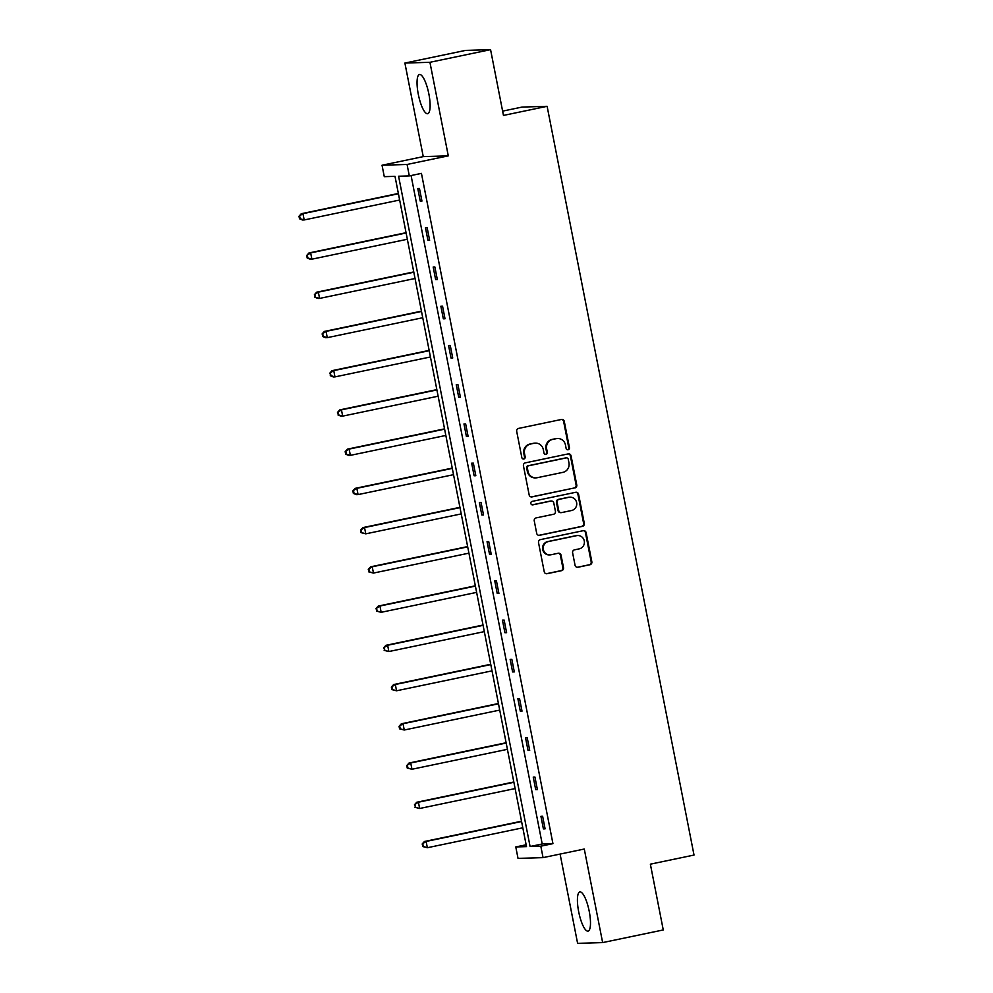 <?xml version="1.0" encoding="UTF-8"?>
<svg xmlns="http://www.w3.org/2000/svg" width="993" height="993" viewBox="0 0 993 993"><rect width="100%" height="100%" fill="white"/><g stroke="black" fill="none" stroke-linecap="round" stroke-linejoin="round"><path stroke-width="1.49" d="M568.12 449.742A1.763 1.701 88.3 0 0 569.448 447.669L564.297 421.442A2.52 2.433 88.3 0 0 561.43 419.468L518.594 428.405A2.52 2.433 88.3 0 0 516.695 431.372L521.834 457.599A1.763 1.701 88.3 0 0 523.845 458.977A1.763 1.701 88.3 0 0 525.173 456.904L524.503 453.516A8.056 7.77 88.3 0 1 530.572 444.02L534.147 443.275A8.056 7.77 88.3 0 1 543.308 449.581L543.978 452.982A1.763 1.701 88.3 0 0 545.976 454.36A1.763 1.701 88.3 0 0 547.304 452.287L546.646 448.886A8.056 7.77 88.3 0 1 552.716 439.402L556.279 438.658A8.056 7.77 88.3 0 1 565.451 444.963L566.109 448.364A1.763 1.701 88.3 0 0 568.12 449.742M567.5 449.755A1.763 1.701 88.3 0 0 568.766 447.682L563.627 421.454A2.52 2.433 88.3 0 0 561.504 419.456M523.224 458.989A1.763 1.701 88.3 0 0 524.49 456.929L523.832 453.528L524.503 453.516M545.356 454.372A1.763 1.701 88.3 0 0 546.634 452.311L545.964 448.91L546.646 448.886M578.671 911.686A20.009 5.201 78.2 0 1 579.862 891.937A20.009 5.201 78.2 0 1 589.234 911.375A20.009 5.201 78.2 0 1 588.042 931.124A20.009 5.201 78.2 0 1 578.671 911.686M418.301 94.285A20.009 5.201 78.2 0 1 419.493 74.525A20.009 5.201 78.2 0 1 428.864 93.963A20.009 5.201 78.2 0 1 427.673 113.711A20.009 5.201 78.2 0 1 418.301 94.285M404.896 63.055L465.531 50.407L490.567 49.65L429.932 62.298L404.896 63.055L423.254 156.621L382.032 165.223L407.068 164.466L409.315 175.91L398.59 176.233L530.088 846.508L540.813 846.185L543.059 857.629L518.023 858.386L515.777 846.942L526.501 846.619L395.003 176.344L384.279 176.667L382.032 165.223M560.089 854.079L577.603 943.35L602.639 942.593L584.281 849.027L543.059 857.629M490.567 49.65L503.463 115.424L547.118 106.313L694.02 855.06L650.365 864.171L663.262 929.945L602.639 942.593M575.059 565.29A2.52 2.433 88.3 0 0 577.914 567.264L589.941 564.744A2.52 2.433 88.3 0 0 591.84 561.79L586.118 532.658A2.52 2.433 88.3 0 0 583.251 530.684L540.415 539.621A2.52 2.433 88.3 0 0 538.516 542.588L544.226 571.72A2.52 2.433 88.3 0 0 547.093 573.693L561.616 570.665A2.52 2.433 88.3 0 0 563.515 567.698L561.057 555.224A2.52 2.433 88.3 0 0 558.203 553.25L551.003 554.764A6.74 6.492 88.3 0 1 543.245 548.918A6.74 6.492 88.3 0 1 548.409 541.545L576.61 535.661A6.74 6.492 88.3 0 1 584.368 541.508A6.74 6.492 88.3 0 1 579.204 548.868L574.5 549.849A2.52 2.433 88.3 0 0 572.613 552.816L575.059 565.29M423.254 156.621L448.29 155.864L429.932 62.298M448.29 155.864L407.068 164.466M411.077 175.538L542.215 843.988L552.94 843.653L421.442 173.378L409.315 175.91M552.94 843.653L540.813 846.185M574.873 487.973A2.52 2.433 88.3 0 0 576.772 485.006L571.062 455.874A2.52 2.433 88.3 0 0 568.195 453.9L525.347 462.85A2.52 2.433 88.3 0 0 523.448 465.804L529.17 494.936A2.52 2.433 88.3 0 0 532.025 496.91L574.202 487.997A2.52 2.433 88.3 0 0 576.101 485.031L570.379 455.899A2.52 2.433 88.3 0 0 568.257 453.888M578.584 494.266L584.306 523.398A2.52 2.433 88.3 0 1 582.407 526.364L539.559 535.301A2.52 2.433 88.3 0 1 536.692 533.328L534.246 520.866A2.52 2.433 88.3 0 1 536.146 517.899L553.523 514.275A2.52 2.433 88.3 0 0 555.422 511.308L553.796 503.029A2.52 2.433 88.3 0 0 550.929 501.068L532.844 504.841A1.763 1.701 88.3 0 1 530.808 503.314A1.763 1.701 88.3 0 1 532.161 501.378L575.729 492.292A2.52 2.433 88.3 0 1 578.584 494.266L577.914 494.291L583.623 523.41L584.306 523.398M547.118 106.313L522.082 107.07L502.619 111.129M526.141 844.782L515.777 846.942M542.215 843.988L530.088 846.508M543.407 828.894L540.937 816.32L542.625 816.271L545.095 828.845L543.407 828.894L545.045 828.547M535.711 789.658L533.241 777.085L534.929 777.035L537.399 789.609L535.711 789.658L537.337 789.311M528.015 750.423L525.545 737.849L527.233 737.799L529.703 750.373L528.015 750.423L529.641 750.075M520.307 711.187L517.849 698.613L519.538 698.563L522.008 711.137L520.307 711.187L521.946 710.839M512.611 671.951L510.154 659.377L511.842 659.327L514.312 671.901L512.611 671.951L514.25 671.603M504.916 632.715L502.446 620.141L504.146 620.091L506.604 632.665L504.916 632.715L506.554 632.367M497.22 593.479L494.75 580.905L496.438 580.855L498.908 593.429L497.22 593.479L498.858 593.131M489.524 554.243L487.054 541.669L488.742 541.619L491.212 554.193L489.524 554.243L491.163 553.895M481.828 515.007L479.358 502.433L481.046 502.384L483.517 514.957L481.828 515.007L483.454 514.659M474.12 475.771L471.663 463.197L473.351 463.148L475.821 475.721L474.12 475.771L475.759 475.424M466.425 436.535L463.967 423.961L465.655 423.912L468.125 436.486L466.425 436.535L468.063 436.188M458.729 397.299L456.259 384.725L457.959 384.676L460.417 397.25L458.729 397.299L460.367 396.952M451.033 358.063L448.563 345.49L450.263 345.44L452.721 358.014L451.033 358.063L452.671 357.716M443.337 318.827L440.867 306.254L442.555 306.204L445.025 318.778L443.337 318.827L444.976 318.492M435.642 279.592L433.171 267.018L434.86 266.968L437.33 279.542L435.642 279.592L437.268 279.256M427.946 240.356L425.476 227.782L427.164 227.732L429.634 240.306L427.946 240.356L429.572 240.021M420.238 201.12L417.78 188.546L419.468 188.496L421.938 201.07L420.238 201.12L421.876 200.785M557.582 438.496L556.912 438.521A8.056 7.77 88.3 0 0 555.608 438.683L556.279 438.658M545.964 448.91A8.056 7.77 88.3 0 1 552.034 439.427L555.608 438.683M535.45 443.126L534.768 443.139A8.056 7.77 88.3 0 0 533.464 443.3L534.147 443.275M523.832 453.528A8.056 7.77 88.3 0 1 529.902 444.045L533.464 443.3M531.28 496.947A2.52 2.433 88.3 0 0 531.354 496.934L574.202 487.997M568.257 459.287A1.763 1.701 88.3 0 0 566.258 457.91L528.648 465.754A1.763 1.701 88.3 0 0 527.32 467.827L528.015 471.414A8.056 7.77 88.3 0 0 537.188 477.72L562.894 472.358A8.056 7.77 88.3 0 0 568.964 462.862L568.257 459.287M566.544 457.872L565.861 457.897A1.763 1.701 88.3 0 0 565.576 457.922L566.258 457.91M535.885 477.869L535.202 477.894A8.056 7.77 88.3 0 1 527.345 471.427L526.638 467.852A1.763 1.701 88.3 0 1 527.966 465.779L565.576 457.922M538.814 535.339A2.52 2.433 88.3 0 0 538.889 535.326L581.737 526.377A2.52 2.433 88.3 0 0 583.623 523.41M551.338 501.018L550.668 501.031A2.52 2.433 88.3 0 0 550.259 501.08L532.223 504.841M571.558 510.514A6.74 6.492 88.3 0 0 570.056 497.17A6.74 6.492 88.3 0 0 568.964 497.294L559.022 499.38A2.52 2.433 88.3 0 0 557.135 502.334L558.749 510.613A2.52 2.433 88.3 0 0 561.616 512.587L571.558 510.514M570.056 497.17L569.374 497.195A6.74 6.492 88.3 0 0 568.281 497.319L568.964 497.294M561.206 512.636L560.536 512.649A2.52 2.433 88.3 0 1 558.078 510.625L556.452 502.359A2.52 2.433 88.3 0 1 558.351 499.392L568.281 497.319M577.914 494.291A2.52 2.433 88.3 0 0 575.791 492.28M577.703 535.537L577.032 535.55A6.74 6.492 88.3 0 0 575.94 535.686L576.61 535.661M549.911 554.888L549.228 554.913A6.74 6.492 88.3 0 1 547.726 541.57L575.94 535.686M546.349 573.731A2.52 2.433 88.3 0 0 546.411 573.706L560.933 570.677A2.52 2.433 88.3 0 0 562.832 567.711L560.387 555.248A2.52 2.433 88.3 0 0 558.265 553.238M577.169 567.288A2.52 2.433 88.3 0 0 577.243 567.276L589.259 564.769A2.52 2.433 88.3 0 0 591.158 561.802L585.448 532.67A2.52 2.433 88.3 0 0 583.325 530.672M398.354 193.461L301.264 213.718L302.952 213.669L304.181 219.949L399.645 200.027M398.416 193.747L302.952 213.669L298.98 216.251L299.476 218.758L300.159 218.745L299.663 216.226M300.159 218.745L304.181 219.949L302.493 219.999L299.476 218.758M298.98 216.251L301.264 213.718M406.05 232.697L308.96 252.954L310.648 252.905L311.876 259.185L407.341 239.263M406.112 232.983L310.648 252.905L306.688 255.486L307.172 257.994L307.855 257.981L307.358 255.462M307.855 257.981L311.876 259.185L310.188 259.235L307.172 257.994M306.688 255.486L308.96 252.954M413.746 271.933L316.655 292.19L318.343 292.141L319.585 298.421L415.037 278.499M413.808 272.219L318.343 292.141L314.384 294.722L314.868 297.23L315.551 297.217L315.054 294.698M315.551 297.217L319.585 298.421L317.884 298.471L314.868 297.23M314.384 294.722L316.655 292.19M421.454 311.169L324.351 331.426L326.039 331.377L327.28 337.657L422.745 317.735M421.504 311.454L326.039 331.377L322.08 333.958L323.246 336.453L322.75 333.933M323.246 336.453L327.28 337.657L325.592 337.707L322.576 336.466M322.08 333.958L324.351 331.426M429.15 350.405L332.047 370.662L333.747 370.612L334.976 376.893L430.441 356.971M429.199 350.69L333.747 370.612L329.775 373.194L330.942 375.689L330.458 373.169M330.942 375.689L334.976 376.893L333.288 376.943L330.272 375.702M329.775 373.194L332.047 370.662M436.846 389.628L339.743 409.898L341.443 409.848L342.672 416.129L438.136 396.207M436.908 389.926L341.443 409.848L337.471 412.43L338.638 414.925L338.154 412.405M338.638 414.925L342.672 416.129L340.984 416.179L337.968 414.937M337.471 412.43L339.743 409.898M444.541 428.864L347.451 449.134L349.139 449.084L350.368 455.365L445.832 435.443M444.603 429.162L349.139 449.084L345.167 451.666L345.663 454.173L346.346 454.161L345.849 451.641M346.346 454.161L350.368 455.365L348.68 455.415L345.663 454.173M345.167 451.666L347.451 449.134M452.237 468.1L355.146 488.37L356.835 488.32L358.063 494.601L453.528 474.679M452.299 468.398L356.835 488.32L352.863 490.902L353.359 493.409L354.042 493.397L353.545 490.877M354.042 493.397L358.063 494.601L356.375 494.651L353.359 493.409M352.863 490.902L355.146 488.37M459.933 507.336L362.842 527.606L364.53 527.556L365.772 533.837L461.224 513.915M459.995 507.634L364.53 527.556L360.571 530.138L361.055 532.645L361.737 532.62L361.241 530.113M361.737 532.62L365.772 533.837L361.055 532.645M360.571 530.138L362.842 527.606M467.641 546.572L370.538 566.842L372.226 566.792L373.467 573.073L468.932 553.151M467.691 546.87L372.226 566.792L368.266 569.374L369.433 571.856L368.937 569.349M369.433 571.856L373.467 573.073L368.763 571.881M368.266 569.374L370.538 566.842M475.337 585.808L378.234 606.078L379.934 606.028L381.163 612.309L476.628 592.387M475.386 586.106L379.934 606.028L375.962 608.597L377.129 611.092L376.632 608.585M377.129 611.092L381.163 612.309L376.459 611.117M375.962 608.597L378.234 606.078M483.032 625.044L385.929 645.313L387.63 645.264L388.859 651.545L484.323 631.622M483.094 625.342L387.63 645.264L383.658 647.833L384.825 650.328L384.341 647.821M384.825 650.328L388.859 651.545L384.154 650.353M383.658 647.833L385.929 645.313M490.728 664.28L393.638 684.549L395.326 684.5L396.555 690.78L492.019 670.858M490.79 664.578L395.326 684.5L391.354 687.069L391.85 689.589L392.533 689.564L392.036 687.057M392.533 689.564L396.555 690.78L391.85 689.589M391.354 687.069L393.638 684.549M498.424 703.516L401.333 723.785L403.021 723.736L404.25 730.016L499.715 710.094M498.486 703.814L403.021 723.736L399.049 726.305L399.546 728.825L400.229 728.8L399.732 726.293M400.229 728.8L404.25 730.016L399.546 728.825M399.049 726.305L401.333 723.785M506.12 742.752L409.029 763.021L410.717 762.972L411.958 769.252L507.411 749.33M506.182 743.049L410.717 762.972L406.758 765.541L407.242 768.061L407.924 768.036L407.428 765.529M407.924 768.036L411.958 769.252L407.242 768.061M406.758 765.541L409.029 763.021M513.828 781.987L416.725 802.257L418.413 802.207L419.654 808.488L515.119 788.566M513.877 782.285L418.413 802.207L414.453 804.777L415.62 807.272L415.124 804.764M415.62 807.272L419.654 808.488L414.95 807.297M414.453 804.777L416.725 802.257M521.524 821.223L424.421 841.493L426.121 841.443L427.35 847.724L522.814 827.802M521.573 821.521L426.121 841.443L422.149 844.013L423.316 846.508L422.819 844M423.316 846.508L427.35 847.724L422.646 846.533M422.149 844.013L424.421 841.493M568.766 447.682L569.448 447.669M524.49 456.929L525.173 456.904M546.634 452.311L547.304 452.287M552.034 439.427L552.716 439.402M529.902 444.045L530.572 444.02M563.627 421.454L564.297 421.442M531.354 496.934L532.025 496.91M570.379 455.899L571.062 455.874M576.101 485.031L576.772 485.006M527.966 465.779L528.648 465.754M526.638 467.852L527.32 467.827M527.345 471.427L528.015 471.414M581.737 526.377L582.407 526.364M538.889 535.326L539.559 535.301M550.259 501.08L550.929 501.068M558.351 499.392L559.022 499.38M556.452 502.359L557.135 502.334M558.078 510.625L558.749 510.613M547.726 541.57L548.409 541.545M560.387 555.248L561.057 555.224M562.832 567.711L563.515 567.698M560.933 570.677L561.616 570.665M546.411 573.706L547.093 573.693M585.448 532.67L586.118 532.658M591.158 561.802L591.84 561.79M589.259 564.769L589.941 564.744M577.243 567.276L577.914 567.264"/></g></svg>
